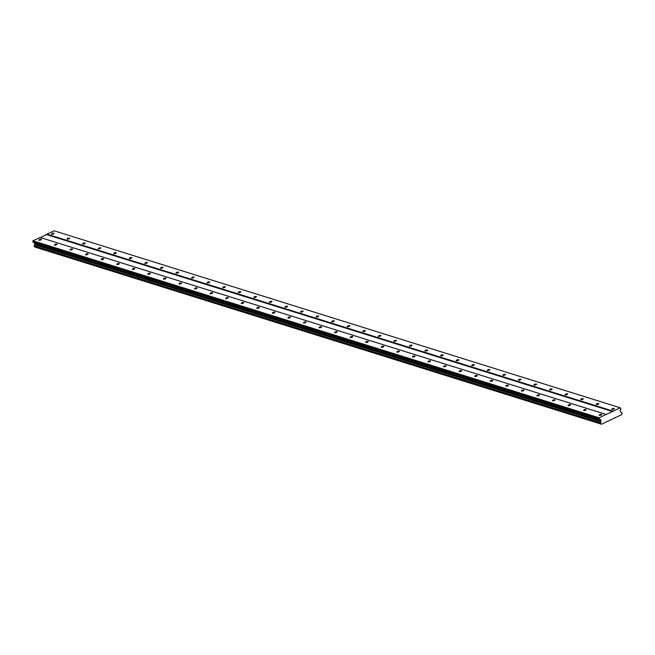 <?xml version="1.0" encoding="UTF-8"?>
<svg xmlns="http://www.w3.org/2000/svg" width="655" height="655" viewBox="0 0 655 655"><rect width="100%" height="100%" fill="white"/><g stroke="black" fill="none" stroke-linecap="round" stroke-linejoin="round"><path stroke-width="0.98" d="M611.983 409.416A1.343 0.442 -16.2 0 0 613.498 409.219A1.343 0.442 -16.2 0 0 614.382 408.523A1.343 0.442 -16.2 0 0 614.193 408.376A1.343 0.442 -16.2 0 0 612.679 408.573A1.343 0.442 -16.2 0 0 611.795 409.269A1.343 0.442 -16.2 0 0 611.983 409.416M51.655 234.244A1.343 0.442 -16.2 0 0 53.17 234.048A1.343 0.442 -16.2 0 0 54.046 233.344A1.343 0.442 -16.2 0 0 53.857 233.196A1.343 0.442 -16.2 0 0 52.343 233.393A1.343 0.442 -16.2 0 0 51.467 234.097A1.343 0.442 -16.2 0 0 51.655 234.244M67.219 239.116A1.343 0.442 -16.2 0 0 68.734 238.911A1.343 0.442 -16.2 0 0 69.61 238.215A1.343 0.442 -16.2 0 0 69.422 238.068A1.343 0.442 -16.2 0 0 67.907 238.264A1.343 0.442 -16.2 0 0 67.031 238.96A1.343 0.442 -16.2 0 0 67.219 239.116M82.784 243.979A1.343 0.442 -16.2 0 0 84.298 243.783A1.343 0.442 -16.2 0 0 85.175 243.079A1.343 0.442 -16.2 0 0 84.986 242.931A1.343 0.442 -16.2 0 0 83.472 243.128A1.343 0.442 -16.2 0 0 82.595 243.832A1.343 0.442 -16.2 0 0 82.784 243.979M98.348 248.843A1.343 0.442 -16.2 0 0 99.863 248.646A1.343 0.442 -16.2 0 0 100.739 247.942A1.343 0.442 -16.2 0 0 100.551 247.795A1.343 0.442 -16.2 0 0 99.036 247.991A1.343 0.442 -16.2 0 0 98.16 248.695A1.343 0.442 -16.2 0 0 98.348 248.843M113.913 253.706A1.343 0.442 -16.2 0 0 115.427 253.51A1.343 0.442 -16.2 0 0 116.303 252.814A1.343 0.442 -16.2 0 0 116.115 252.666A1.343 0.442 -16.2 0 0 114.6 252.863A1.343 0.442 -16.2 0 0 113.724 253.559A1.343 0.442 -16.2 0 0 113.913 253.706M129.477 258.578A1.343 0.442 -16.2 0 0 130.992 258.381A1.343 0.442 -16.2 0 0 131.868 257.677A1.343 0.442 -16.2 0 0 131.68 257.53A1.343 0.442 -16.2 0 0 130.165 257.726A1.343 0.442 -16.2 0 0 129.289 258.43A1.343 0.442 -16.2 0 0 129.477 258.578M145.042 263.441A1.343 0.442 -16.2 0 0 146.556 263.244A1.343 0.442 -16.2 0 0 147.432 262.54A1.343 0.442 -16.2 0 0 147.244 262.393A1.343 0.442 -16.2 0 0 145.729 262.589A1.343 0.442 -16.2 0 0 144.853 263.294A1.343 0.442 -16.2 0 0 145.042 263.441M160.606 268.304A1.343 0.442 -16.2 0 0 162.121 268.108A1.343 0.442 -16.2 0 0 162.997 267.412A1.343 0.442 -16.2 0 0 162.808 267.265A1.343 0.442 -16.2 0 0 161.294 267.461A1.343 0.442 -16.2 0 0 160.418 268.157A1.343 0.442 -16.2 0 0 160.606 268.304M176.17 273.176A1.343 0.442 -16.2 0 0 177.685 272.979A1.343 0.442 -16.2 0 0 178.561 272.275A1.343 0.442 -16.2 0 0 178.381 272.128A1.343 0.442 -16.2 0 0 176.858 272.324A1.343 0.442 -16.2 0 0 175.982 273.029A1.343 0.442 -16.2 0 0 176.17 273.176M191.735 278.039A1.343 0.442 -16.2 0 0 193.25 277.843A1.343 0.442 -16.2 0 0 194.126 277.139A1.343 0.442 -16.2 0 0 193.945 276.991A1.343 0.442 -16.2 0 0 192.423 277.188A1.343 0.442 -16.2 0 0 191.547 277.892A1.343 0.442 -16.2 0 0 191.735 278.039M207.299 282.903A1.343 0.442 -16.2 0 0 208.814 282.706A1.343 0.442 -16.2 0 0 209.69 282.01A1.343 0.442 -16.2 0 0 209.51 281.863A1.343 0.442 -16.2 0 0 207.987 282.059A1.343 0.442 -16.2 0 0 207.111 282.755A1.343 0.442 -16.2 0 0 207.299 282.903M222.864 287.774A1.343 0.442 -16.2 0 0 224.378 287.578A1.343 0.442 -16.2 0 0 225.263 286.874A1.343 0.442 -16.2 0 0 225.074 286.726A1.343 0.442 -16.2 0 0 223.552 286.923A1.343 0.442 -16.2 0 0 222.675 287.627A1.343 0.442 -16.2 0 0 222.864 287.774M238.428 292.638A1.343 0.442 -16.2 0 0 239.943 292.441A1.343 0.442 -16.2 0 0 240.827 291.737A1.343 0.442 -16.2 0 0 240.639 291.59A1.343 0.442 -16.2 0 0 239.116 291.786A1.343 0.442 -16.2 0 0 238.24 292.49A1.343 0.442 -16.2 0 0 238.428 292.638M253.993 297.501A1.343 0.442 -16.2 0 0 255.507 297.305A1.343 0.442 -16.2 0 0 256.392 296.609A1.343 0.442 -16.2 0 0 256.203 296.453A1.343 0.442 -16.2 0 0 254.689 296.658A1.343 0.442 -16.2 0 0 253.804 297.354A1.343 0.442 -16.2 0 0 253.993 297.501M269.557 302.373A1.343 0.442 -16.2 0 0 271.072 302.168A1.343 0.442 -16.2 0 0 271.956 301.472A1.343 0.442 -16.2 0 0 271.768 301.325A1.343 0.442 -16.2 0 0 270.253 301.521A1.343 0.442 -16.2 0 0 269.369 302.217A1.343 0.442 -16.2 0 0 269.557 302.373M285.122 307.236A1.343 0.442 -16.2 0 0 286.636 307.039A1.343 0.442 -16.2 0 0 287.52 306.335A1.343 0.442 -16.2 0 0 287.332 306.188A1.343 0.442 -16.2 0 0 285.817 306.384A1.343 0.442 -16.2 0 0 284.933 307.089A1.343 0.442 -16.2 0 0 285.122 307.236M300.686 312.099A1.343 0.442 -16.2 0 0 302.201 311.903A1.343 0.442 -16.2 0 0 303.085 311.199A1.343 0.442 -16.2 0 0 302.897 311.051A1.343 0.442 -16.2 0 0 301.382 311.248A1.343 0.442 -16.2 0 0 300.498 311.952A1.343 0.442 -16.2 0 0 300.686 312.099M316.25 316.963A1.343 0.442 -16.2 0 0 317.765 316.766A1.343 0.442 -16.2 0 0 318.649 316.07A1.343 0.442 -16.2 0 0 318.461 315.923A1.343 0.442 -16.2 0 0 316.946 316.119A1.343 0.442 -16.2 0 0 316.062 316.815A1.343 0.442 -16.2 0 0 316.25 316.963M331.815 321.834A1.343 0.442 -16.2 0 0 333.338 321.638A1.343 0.442 -16.2 0 0 334.214 320.934A1.343 0.442 -16.2 0 0 334.025 320.786A1.343 0.442 -16.2 0 0 332.511 320.983A1.343 0.442 -16.2 0 0 331.627 321.687A1.343 0.442 -16.2 0 0 331.815 321.834M347.379 326.698A1.343 0.442 -16.2 0 0 348.902 326.501A1.343 0.442 -16.2 0 0 349.778 325.797A1.343 0.442 -16.2 0 0 349.59 325.65A1.343 0.442 -16.2 0 0 348.075 325.846A1.343 0.442 -16.2 0 0 347.191 326.55A1.343 0.442 -16.2 0 0 347.379 326.698M362.944 331.561A1.343 0.442 -16.2 0 0 364.467 331.365A1.343 0.442 -16.2 0 0 365.343 330.669A1.343 0.442 -16.2 0 0 365.154 330.521A1.343 0.442 -16.2 0 0 363.64 330.718A1.343 0.442 -16.2 0 0 362.764 331.414A1.343 0.442 -16.2 0 0 362.944 331.561M378.508 336.433A1.343 0.442 -16.2 0 0 380.031 336.236A1.343 0.442 -16.2 0 0 380.907 335.532A1.343 0.442 -16.2 0 0 380.719 335.385A1.343 0.442 -16.2 0 0 379.204 335.581A1.343 0.442 -16.2 0 0 378.328 336.285A1.343 0.442 -16.2 0 0 378.508 336.433M394.073 341.296A1.343 0.442 -16.2 0 0 395.595 341.099A1.343 0.442 -16.2 0 0 396.471 340.395A1.343 0.442 -16.2 0 0 396.283 340.248A1.343 0.442 -16.2 0 0 394.769 340.444A1.343 0.442 -16.2 0 0 393.892 341.149A1.343 0.442 -16.2 0 0 394.073 341.296M409.645 346.159A1.343 0.442 -16.2 0 0 411.16 345.963A1.343 0.442 -16.2 0 0 412.036 345.267A1.343 0.442 -16.2 0 0 411.848 345.119A1.343 0.442 -16.2 0 0 410.333 345.316A1.343 0.442 -16.2 0 0 409.457 346.012A1.343 0.442 -16.2 0 0 409.645 346.159M425.21 351.031A1.343 0.442 -16.2 0 0 426.724 350.834A1.343 0.442 -16.2 0 0 427.6 350.13A1.343 0.442 -16.2 0 0 427.412 349.983A1.343 0.442 -16.2 0 0 425.897 350.179A1.343 0.442 -16.2 0 0 425.021 350.883A1.343 0.442 -16.2 0 0 425.21 351.031M440.774 355.894A1.343 0.442 -16.2 0 0 442.289 355.698A1.343 0.442 -16.2 0 0 443.165 354.994A1.343 0.442 -16.2 0 0 442.976 354.846A1.343 0.442 -16.2 0 0 441.462 355.043A1.343 0.442 -16.2 0 0 440.586 355.747A1.343 0.442 -16.2 0 0 440.774 355.894M456.339 360.758A1.343 0.442 -16.2 0 0 457.853 360.561A1.343 0.442 -16.2 0 0 458.729 359.865A1.343 0.442 -16.2 0 0 458.541 359.71A1.343 0.442 -16.2 0 0 457.026 359.914A1.343 0.442 -16.2 0 0 456.15 360.61A1.343 0.442 -16.2 0 0 456.339 360.758M471.903 365.629A1.343 0.442 -16.2 0 0 473.418 365.433A1.343 0.442 -16.2 0 0 474.294 364.729A1.343 0.442 -16.2 0 0 474.105 364.581A1.343 0.442 -16.2 0 0 472.591 364.778A1.343 0.442 -16.2 0 0 471.715 365.482A1.343 0.442 -16.2 0 0 471.903 365.629M487.467 370.493A1.343 0.442 -16.2 0 0 488.982 370.296A1.343 0.442 -16.2 0 0 489.858 369.592A1.343 0.442 -16.2 0 0 489.67 369.445A1.343 0.442 -16.2 0 0 488.155 369.641A1.343 0.442 -16.2 0 0 487.279 370.345A1.343 0.442 -16.2 0 0 487.467 370.493M503.032 375.356A1.343 0.442 -16.2 0 0 504.546 375.159A1.343 0.442 -16.2 0 0 505.423 374.464A1.343 0.442 -16.2 0 0 505.234 374.308A1.343 0.442 -16.2 0 0 503.72 374.504A1.343 0.442 -16.2 0 0 502.843 375.209A1.343 0.442 -16.2 0 0 503.032 375.356M518.596 380.227A1.343 0.442 -16.2 0 0 520.111 380.023A1.343 0.442 -16.2 0 0 520.987 379.327A1.343 0.442 -16.2 0 0 520.799 379.18A1.343 0.442 -16.2 0 0 519.284 379.376A1.343 0.442 -16.2 0 0 518.408 380.072A1.343 0.442 -16.2 0 0 518.596 380.227M534.161 385.091A1.343 0.442 -16.2 0 0 535.675 384.894A1.343 0.442 -16.2 0 0 536.551 384.19A1.343 0.442 -16.2 0 0 536.371 384.043A1.343 0.442 -16.2 0 0 534.848 384.239A1.343 0.442 -16.2 0 0 533.972 384.944A1.343 0.442 -16.2 0 0 534.161 385.091M549.725 389.954A1.343 0.442 -16.2 0 0 551.24 389.758A1.343 0.442 -16.2 0 0 552.116 389.054A1.343 0.442 -16.2 0 0 551.936 388.906A1.343 0.442 -16.2 0 0 550.413 389.103A1.343 0.442 -16.2 0 0 549.537 389.807A1.343 0.442 -16.2 0 0 549.725 389.954M565.29 394.818A1.343 0.442 -16.2 0 0 566.804 394.621A1.343 0.442 -16.2 0 0 567.68 393.925A1.343 0.442 -16.2 0 0 567.5 393.778A1.343 0.442 -16.2 0 0 565.977 393.974A1.343 0.442 -16.2 0 0 565.101 394.67A1.343 0.442 -16.2 0 0 565.29 394.818M580.854 399.689A1.343 0.442 -16.2 0 0 582.369 399.493A1.343 0.442 -16.2 0 0 583.253 398.789A1.343 0.442 -16.2 0 0 583.065 398.641A1.343 0.442 -16.2 0 0 581.542 398.838A1.343 0.442 -16.2 0 0 580.666 399.542A1.343 0.442 -16.2 0 0 580.854 399.689M596.418 404.553A1.343 0.442 -16.2 0 0 597.933 404.356A1.343 0.442 -16.2 0 0 598.817 403.652A1.343 0.442 -16.2 0 0 598.629 403.505A1.343 0.442 -16.2 0 0 597.106 403.701A1.343 0.442 -16.2 0 0 596.23 404.405A1.343 0.442 -16.2 0 0 596.418 404.553M599.366 415.401A1.343 0.442 -16.2 0 0 600.889 415.204A1.343 0.442 -16.2 0 0 601.765 414.5A1.343 0.442 -16.2 0 0 601.577 414.353A1.343 0.442 -16.2 0 0 600.062 414.549A1.343 0.442 -16.2 0 0 599.178 415.254A1.343 0.442 -16.2 0 0 599.366 415.401M39.038 240.221A1.343 0.442 -16.2 0 0 40.553 240.025A1.343 0.442 -16.2 0 0 41.429 239.329A1.343 0.442 -16.2 0 0 41.24 239.181A1.343 0.442 -16.2 0 0 39.726 239.378A1.343 0.442 -16.2 0 0 38.85 240.074A1.343 0.442 -16.2 0 0 39.038 240.221M54.602 245.093A1.343 0.442 -16.2 0 0 56.117 244.896A1.343 0.442 -16.2 0 0 56.993 244.192A1.343 0.442 -16.2 0 0 56.805 244.045A1.343 0.442 -16.2 0 0 55.29 244.241A1.343 0.442 -16.2 0 0 54.414 244.945A1.343 0.442 -16.2 0 0 54.602 245.093M70.167 249.956A1.343 0.442 -16.2 0 0 71.682 249.76A1.343 0.442 -16.2 0 0 72.558 249.056A1.343 0.442 -16.2 0 0 72.377 248.908A1.343 0.442 -16.2 0 0 70.855 249.105A1.343 0.442 -16.2 0 0 69.979 249.809A1.343 0.442 -16.2 0 0 70.167 249.956M85.731 254.82A1.343 0.442 -16.2 0 0 87.246 254.623A1.343 0.442 -16.2 0 0 88.122 253.927A1.343 0.442 -16.2 0 0 87.942 253.78A1.343 0.442 -16.2 0 0 86.419 253.976A1.343 0.442 -16.2 0 0 85.543 254.672A1.343 0.442 -16.2 0 0 85.731 254.82M101.296 259.691A1.343 0.442 -16.2 0 0 102.81 259.495A1.343 0.442 -16.2 0 0 103.686 258.79A1.343 0.442 -16.2 0 0 103.506 258.643A1.343 0.442 -16.2 0 0 101.983 258.84A1.343 0.442 -16.2 0 0 101.107 259.544A1.343 0.442 -16.2 0 0 101.296 259.691M116.86 264.555A1.343 0.442 -16.2 0 0 118.375 264.358A1.343 0.442 -16.2 0 0 119.259 263.654A1.343 0.442 -16.2 0 0 119.071 263.506A1.343 0.442 -16.2 0 0 117.548 263.703A1.343 0.442 -16.2 0 0 116.672 264.407A1.343 0.442 -16.2 0 0 116.86 264.555M132.425 269.418A1.343 0.442 -16.2 0 0 133.939 269.221A1.343 0.442 -16.2 0 0 134.824 268.525A1.343 0.442 -16.2 0 0 134.635 268.378A1.343 0.442 -16.2 0 0 133.112 268.575A1.343 0.442 -16.2 0 0 132.236 269.27A1.343 0.442 -16.2 0 0 132.425 269.418M147.989 274.289A1.343 0.442 -16.2 0 0 149.504 274.093A1.343 0.442 -16.2 0 0 150.388 273.389A1.343 0.442 -16.2 0 0 150.2 273.241A1.343 0.442 -16.2 0 0 148.685 273.438A1.343 0.442 -16.2 0 0 147.801 274.142A1.343 0.442 -16.2 0 0 147.989 274.289M163.553 279.153A1.343 0.442 -16.2 0 0 165.068 278.956A1.343 0.442 -16.2 0 0 165.952 278.252A1.343 0.442 -16.2 0 0 165.764 278.105A1.343 0.442 -16.2 0 0 164.249 278.301A1.343 0.442 -16.2 0 0 163.365 279.005A1.343 0.442 -16.2 0 0 163.553 279.153M179.118 284.016A1.343 0.442 -16.2 0 0 180.633 283.82A1.343 0.442 -16.2 0 0 181.517 283.124A1.343 0.442 -16.2 0 0 181.329 282.968A1.343 0.442 -16.2 0 0 179.814 283.173A1.343 0.442 -16.2 0 0 178.93 283.869A1.343 0.442 -16.2 0 0 179.118 284.016M194.682 288.888A1.343 0.442 -16.2 0 0 196.197 288.691A1.343 0.442 -16.2 0 0 197.081 287.987A1.343 0.442 -16.2 0 0 196.893 287.84A1.343 0.442 -16.2 0 0 195.378 288.036A1.343 0.442 -16.2 0 0 194.494 288.74A1.343 0.442 -16.2 0 0 194.682 288.888M210.247 293.751A1.343 0.442 -16.2 0 0 211.761 293.555A1.343 0.442 -16.2 0 0 212.646 292.851A1.343 0.442 -16.2 0 0 212.457 292.703A1.343 0.442 -16.2 0 0 210.943 292.9A1.343 0.442 -16.2 0 0 210.059 293.604A1.343 0.442 -16.2 0 0 210.247 293.751M225.811 298.615A1.343 0.442 -16.2 0 0 227.334 298.418A1.343 0.442 -16.2 0 0 228.21 297.714A1.343 0.442 -16.2 0 0 228.022 297.566A1.343 0.442 -16.2 0 0 226.507 297.763A1.343 0.442 -16.2 0 0 225.623 298.467A1.343 0.442 -16.2 0 0 225.811 298.615M241.376 303.486A1.343 0.442 -16.2 0 0 242.899 303.281A1.343 0.442 -16.2 0 0 243.775 302.585A1.343 0.442 -16.2 0 0 243.586 302.438A1.343 0.442 -16.2 0 0 242.072 302.635A1.343 0.442 -16.2 0 0 241.187 303.331A1.343 0.442 -16.2 0 0 241.376 303.486M256.94 308.349A1.343 0.442 -16.2 0 0 258.463 308.153A1.343 0.442 -16.2 0 0 259.339 307.449A1.343 0.442 -16.2 0 0 259.151 307.301A1.343 0.442 -16.2 0 0 257.636 307.498A1.343 0.442 -16.2 0 0 256.76 308.202A1.343 0.442 -16.2 0 0 256.94 308.349M272.505 313.213A1.343 0.442 -16.2 0 0 274.027 313.016A1.343 0.442 -16.2 0 0 274.904 312.312A1.343 0.442 -16.2 0 0 274.715 312.165A1.343 0.442 -16.2 0 0 273.2 312.361A1.343 0.442 -16.2 0 0 272.324 313.065A1.343 0.442 -16.2 0 0 272.505 313.213M288.069 318.076A1.343 0.442 -16.2 0 0 289.592 317.88A1.343 0.442 -16.2 0 0 290.468 317.184A1.343 0.442 -16.2 0 0 290.28 317.036A1.343 0.442 -16.2 0 0 288.765 317.233A1.343 0.442 -16.2 0 0 287.889 317.929A1.343 0.442 -16.2 0 0 288.069 318.076M303.642 322.948A1.343 0.442 -16.2 0 0 305.156 322.751A1.343 0.442 -16.2 0 0 306.032 322.047A1.343 0.442 -16.2 0 0 305.844 321.9A1.343 0.442 -16.2 0 0 304.329 322.096A1.343 0.442 -16.2 0 0 303.453 322.8A1.343 0.442 -16.2 0 0 303.642 322.948M319.206 327.811A1.343 0.442 -16.2 0 0 320.721 327.615A1.343 0.442 -16.2 0 0 321.597 326.91A1.343 0.442 -16.2 0 0 321.409 326.763A1.343 0.442 -16.2 0 0 319.894 326.96A1.343 0.442 -16.2 0 0 319.018 327.664A1.343 0.442 -16.2 0 0 319.206 327.811M334.77 332.674A1.343 0.442 -16.2 0 0 336.285 332.478A1.343 0.442 -16.2 0 0 337.161 331.782A1.343 0.442 -16.2 0 0 336.973 331.635A1.343 0.442 -16.2 0 0 335.458 331.831A1.343 0.442 -16.2 0 0 334.582 332.527A1.343 0.442 -16.2 0 0 334.77 332.674M350.335 337.546A1.343 0.442 -16.2 0 0 351.85 337.35A1.343 0.442 -16.2 0 0 352.726 336.645A1.343 0.442 -16.2 0 0 352.537 336.498A1.343 0.442 -16.2 0 0 351.023 336.695A1.343 0.442 -16.2 0 0 350.147 337.399A1.343 0.442 -16.2 0 0 350.335 337.546M365.899 342.409A1.343 0.442 -16.2 0 0 367.414 342.213A1.343 0.442 -16.2 0 0 368.29 341.509A1.343 0.442 -16.2 0 0 368.102 341.361A1.343 0.442 -16.2 0 0 366.587 341.558A1.343 0.442 -16.2 0 0 365.711 342.262A1.343 0.442 -16.2 0 0 365.899 342.409M381.464 347.273A1.343 0.442 -16.2 0 0 382.978 347.076A1.343 0.442 -16.2 0 0 383.855 346.38A1.343 0.442 -16.2 0 0 383.666 346.233A1.343 0.442 -16.2 0 0 382.152 346.43A1.343 0.442 -16.2 0 0 381.276 347.125A1.343 0.442 -16.2 0 0 381.464 347.273M397.028 352.144A1.343 0.442 -16.2 0 0 398.543 351.948A1.343 0.442 -16.2 0 0 399.419 351.244A1.343 0.442 -16.2 0 0 399.231 351.096A1.343 0.442 -16.2 0 0 397.716 351.293A1.343 0.442 -16.2 0 0 396.84 351.997A1.343 0.442 -16.2 0 0 397.028 352.144M412.593 357.008A1.343 0.442 -16.2 0 0 414.107 356.811A1.343 0.442 -16.2 0 0 414.983 356.107A1.343 0.442 -16.2 0 0 414.795 355.96A1.343 0.442 -16.2 0 0 413.28 356.156A1.343 0.442 -16.2 0 0 412.404 356.86A1.343 0.442 -16.2 0 0 412.593 357.008M428.157 361.871A1.343 0.442 -16.2 0 0 429.672 361.675A1.343 0.442 -16.2 0 0 430.548 360.979A1.343 0.442 -16.2 0 0 430.368 360.823A1.343 0.442 -16.2 0 0 428.845 361.028A1.343 0.442 -16.2 0 0 427.969 361.724A1.343 0.442 -16.2 0 0 428.157 361.871M443.722 366.743A1.343 0.442 -16.2 0 0 445.236 366.538A1.343 0.442 -16.2 0 0 446.112 365.842A1.343 0.442 -16.2 0 0 445.932 365.695A1.343 0.442 -16.2 0 0 444.409 365.891A1.343 0.442 -16.2 0 0 443.533 366.587A1.343 0.442 -16.2 0 0 443.722 366.743M459.286 371.606A1.343 0.442 -16.2 0 0 460.801 371.41A1.343 0.442 -16.2 0 0 461.677 370.705A1.343 0.442 -16.2 0 0 461.497 370.558A1.343 0.442 -16.2 0 0 459.974 370.755A1.343 0.442 -16.2 0 0 459.098 371.459A1.343 0.442 -16.2 0 0 459.286 371.606M474.85 376.469A1.343 0.442 -16.2 0 0 476.365 376.273A1.343 0.442 -16.2 0 0 477.249 375.569A1.343 0.442 -16.2 0 0 477.061 375.421A1.343 0.442 -16.2 0 0 475.538 375.618A1.343 0.442 -16.2 0 0 474.662 376.322A1.343 0.442 -16.2 0 0 474.85 376.469M490.415 381.333A1.343 0.442 -16.2 0 0 491.93 381.136A1.343 0.442 -16.2 0 0 492.814 380.44A1.343 0.442 -16.2 0 0 492.625 380.293A1.343 0.442 -16.2 0 0 491.103 380.49A1.343 0.442 -16.2 0 0 490.227 381.185A1.343 0.442 -16.2 0 0 490.415 381.333M505.979 386.204A1.343 0.442 -16.2 0 0 507.494 386.008A1.343 0.442 -16.2 0 0 508.378 385.304A1.343 0.442 -16.2 0 0 508.19 385.156A1.343 0.442 -16.2 0 0 506.675 385.353A1.343 0.442 -16.2 0 0 505.791 386.057A1.343 0.442 -16.2 0 0 505.979 386.204M521.544 391.068A1.343 0.442 -16.2 0 0 523.058 390.871A1.343 0.442 -16.2 0 0 523.943 390.167A1.343 0.442 -16.2 0 0 523.754 390.02A1.343 0.442 -16.2 0 0 522.24 390.216A1.343 0.442 -16.2 0 0 521.355 390.92A1.343 0.442 -16.2 0 0 521.544 391.068M537.108 395.931A1.343 0.442 -16.2 0 0 538.623 395.735A1.343 0.442 -16.2 0 0 539.507 395.039A1.343 0.442 -16.2 0 0 539.319 394.891A1.343 0.442 -16.2 0 0 537.804 395.088A1.343 0.442 -16.2 0 0 536.92 395.784A1.343 0.442 -16.2 0 0 537.108 395.931M552.673 400.803A1.343 0.442 -16.2 0 0 554.187 400.606A1.343 0.442 -16.2 0 0 555.072 399.902A1.343 0.442 -16.2 0 0 554.883 399.755A1.343 0.442 -16.2 0 0 553.369 399.951A1.343 0.442 -16.2 0 0 552.484 400.655A1.343 0.442 -16.2 0 0 552.673 400.803M568.237 405.666A1.343 0.442 -16.2 0 0 569.752 405.47A1.343 0.442 -16.2 0 0 570.636 404.765A1.343 0.442 -16.2 0 0 570.448 404.618A1.343 0.442 -16.2 0 0 568.933 404.815A1.343 0.442 -16.2 0 0 568.049 405.519A1.343 0.442 -16.2 0 0 568.237 405.666M583.801 410.529A1.343 0.442 -16.2 0 0 585.324 410.333A1.343 0.442 -16.2 0 0 586.2 409.637A1.343 0.442 -16.2 0 0 586.012 409.49A1.343 0.442 -16.2 0 0 584.497 409.686A1.343 0.442 -16.2 0 0 583.613 410.382A1.343 0.442 -16.2 0 0 583.801 410.529M54.095 230.789L620.26 407.787L613.17 411.152L46.996 234.154L54.095 230.789M613.17 411.152L599.137 417.808L599.219 419.339L600.717 419.544L600.815 421.771A0.95 0.811 107.4 0 1 600.357 422.852L600.619 423.769A0.95 0.811 107.4 0 1 601.527 424.211L35.354 247.213A0.95 0.811 107.4 0 0 35.247 247.025M620.26 407.787L620.981 409.023L619.949 410.431L621.014 412.2A0.95 0.811 107.4 0 0 621.914 412.634L622.184 413.551A0.95 0.811 107.4 0 0 621.718 414.64L601.527 424.211M600.619 423.769L34.453 246.771L34.183 245.854A0.95 0.811 107.4 0 0 34.649 244.773L34.633 242.833M599.219 419.339L33.053 242.342L32.963 240.811L40.061 237.446L606.227 414.443M40.561 237.601L46.996 234.154M612.957 411.651L46.783 234.654M34.117 246.01L600.283 423.007M600.488 423.703L34.322 246.706M614.587 417.62L615.094 417.775M621.12 412.38L621.914 412.634M599.137 417.808L32.963 240.811M32.75 241.302L598.916 418.308M601.143 421.018L34.977 244.02M600.815 421.771L34.649 244.773M600.357 422.852L34.183 245.854"/></g></svg>
